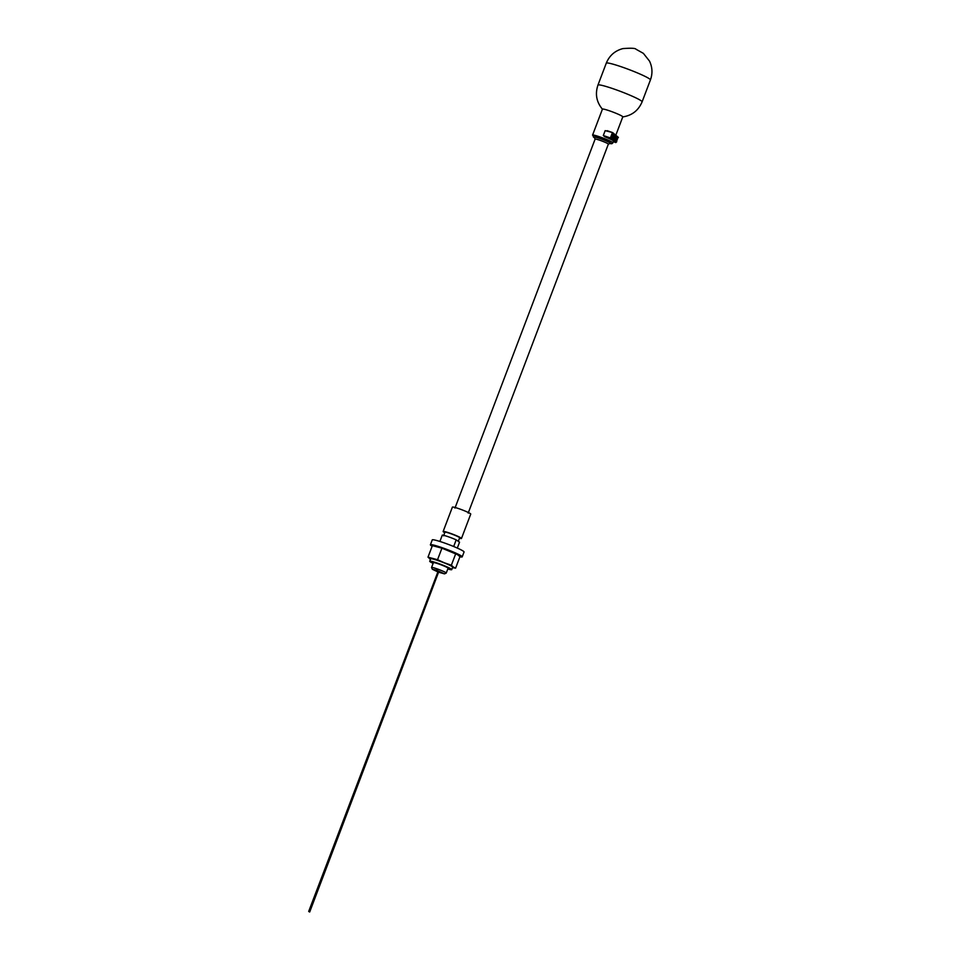 <?xml version="1.0" encoding="UTF-8"?>
<svg xmlns="http://www.w3.org/2000/svg" width="960" height="960" viewBox="0 0 960 960"><rect width="100%" height="100%" fill="white"/><g stroke="black" fill="none" stroke-linecap="round" stroke-linejoin="round"><path stroke-width="1.44" d="M609.96 142.848A8.604 0.768 20.8 0 1 610.26 143.316L608.304 144.18A7.08 0.636 -159.2 0 0 608.352 144.132A7.08 0.636 -159.2 0 0 608.052 143.796A7.08 0.636 -159.2 0 0 600.84 140.616A7.08 0.636 -159.2 0 0 595.116 139.104A7.08 0.636 -159.2 0 0 595.116 139.176L594.24 137.22A8.604 0.768 20.8 0 1 600.828 138.852A8.604 0.768 20.8 0 1 609.96 142.848M615.864 135.048L622.788 116.844A10.872 0.972 -159.2 0 0 622.32 116.328A10.872 0.972 -159.2 0 0 609.564 110.844A10.872 0.972 -159.2 0 0 602.448 109.116L592.572 135.12A10.872 0.972 20.8 0 1 601.368 137.436A10.872 0.972 20.8 0 1 612.444 142.332A10.872 0.972 20.8 0 1 612.9 142.848L613.548 141.144A10.872 0.972 -159.2 0 0 613.092 140.628A10.872 0.972 -159.2 0 0 604.812 136.788L603.312 135.516L610.392 137.952L615.84 142.548L616.32 141.888M612.66 132.6L605.16 130.644L612.636 132.588L618.108 137.184M605.16 130.644L603.312 135.516M612.24 133.08L610.392 137.952M617.736 138.168L616.836 140.556M612.888 133.524L611.376 138.492L614.016 134.316L612.888 133.524L611.844 138.648M613.572 138.528L614.88 134.916L612.348 139.008L613.164 138.24L613.584 139.872M614.568 134.7L611.88 138.84L612.648 139.224M615.816 135.576L613.584 140.04L615.144 140.964L615.816 135.576L614.052 140.208L615.144 140.964M615.024 140.928L615.756 141.396L616.56 139.584L616.596 141.984L617.1 138.948L618.384 137.376L616.884 138.42L617.208 136.548L615.756 141.396M617.208 136.548L615.42 139.872M615.78 141.312L616.596 141.984M470.748 514.068A9.804 0.876 -159.2 0 0 458.832 508.668A9.804 0.876 20.8 0 0 452.412 507.108L443.136 531.504A9.804 0.876 20.8 0 1 449.568 533.052A9.804 0.876 -159.2 0 1 461.484 538.464L470.748 514.068M444.792 532.692A9.804 0.876 20.8 0 1 443.136 531.504M459.456 538.26A9.804 0.876 -159.2 0 0 461.484 538.464M443.592 535.848L444.972 532.2A7.848 0.696 20.8 0 1 450.108 533.448A7.848 0.696 -159.2 0 1 459.648 537.768L458.256 541.428M439.884 541.452L442.308 535.068A9.804 0.876 20.8 0 1 456.192 539.856L453.672 546.504M430.392 544.776A17.016 1.512 -159.2 0 1 441.528 547.476A17.016 1.512 20.8 0 1 462.204 556.86L464.052 551.988A17.016 1.512 20.8 0 0 443.376 542.604A17.016 1.512 -159.2 0 0 432.24 539.904L430.392 544.776A17.016 1.512 -159.2 0 0 432.144 546.228M462.204 556.86A17.016 1.512 20.8 0 1 459.924 556.788M457.164 554.34A13.092 1.164 -159.2 0 0 457.056 554.268A13.092 1.164 -159.2 0 0 448.956 550.608A13.092 1.164 -159.2 0 0 437.28 546.576A13.092 1.164 -159.2 0 0 435.96 546.264A13.092 1.164 -159.2 0 0 435.888 546.24M455.592 568.176L453.348 567.024A13.092 1.164 20.8 0 1 452.496 567.66L455.592 568.176L459.972 556.656L457.056 554.268M457.98 554.844L441.936 548.184L437.556 559.704L427.992 557.16L430.476 559.296A13.092 1.164 20.8 0 1 429.984 558.984A13.092 1.164 -159.2 0 1 432.648 558.768A13.092 1.164 -159.2 0 1 444.336 562.788L437.556 559.704M455.736 553.692L451.356 565.212L444.336 562.788A13.092 1.164 -159.2 0 1 453.348 567.024L451.356 565.212M441.936 548.184L432.372 545.64L427.992 557.16M429.732 561.264L430.656 558.828A11.784 1.044 -159.2 0 1 440.184 561.336A11.784 1.044 -159.2 0 1 452.184 566.628A11.784 1.044 20.8 0 1 452.676 567.192L451.752 569.628A11.784 1.044 -159.2 0 0 451.248 569.064A11.784 1.044 -159.2 0 0 439.26 563.772A11.784 1.044 -159.2 0 0 429.732 561.264A11.784 1.044 -159.2 0 0 430.224 561.816A11.784 1.044 -159.2 0 0 433.116 563.388M447.804 568.968A11.784 1.044 -159.2 0 0 451.752 569.628M431.568 567.48L433.404 562.656A7.848 0.696 20.8 0 1 438.54 563.904A7.848 0.696 20.8 0 1 448.08 568.236L446.244 573.06A7.848 0.696 -159.2 0 0 436.704 568.728A7.848 0.696 20.8 0 0 431.568 567.48A7.848 0.696 20.8 0 0 431.568 567.552L432.336 569.256L436.608 570.228L444.492 573.864L446.196 573.108A7.848 0.696 -159.2 0 0 446.244 573.06M438.588 572.196L444.492 573.864M437.856 571.92L432.336 569.256M457.308 548.064L459.54 542.196L456.192 539.856M594.456 137.7A9.564 0.852 20.8 0 1 593.736 137.256A9.564 0.852 20.8 0 1 599.592 138.324A9.564 0.852 20.8 0 1 610.812 143.148A9.564 0.852 20.8 0 1 609.78 143.52L611.82 143.736L612.9 142.848M622.572 116.94C631.908 115.572 638.412 110.544 642.096 101.856A23.604 2.1 -159.2 0 0 613.416 88.836A23.604 2.1 20.8 0 0 597.96 85.092C594.948 94.032 596.472 102.108 602.544 109.332M606.276 63.18A23.604 2.1 20.8 0 1 621.732 66.924A23.604 2.1 -159.2 0 1 650.412 79.944C652.728 73.548 652.428 67.272 649.524 61.128L643.38 53.364L636.036 49.248C635.34 48.168 630.936 47.964 622.824 48.612C614.904 50.748 609.396 55.596 606.276 63.18L597.96 85.092M613.344 141.696L615.864 142.56L613.344 141.684M612.624 132.588L607.128 130.692M604.812 136.788L610.344 138.696M592.572 135.12L594.468 137.736M642.096 101.856L650.412 79.944M468.192 513.108L608.352 144.132M438.528 571.512L309.144 911.604M438.096 571.344L308.7 911.448M438.768 571.68L309.696 912M437.628 573.624L309.264 911.832M454.956 508.08L595.116 139.104"/></g></svg>
